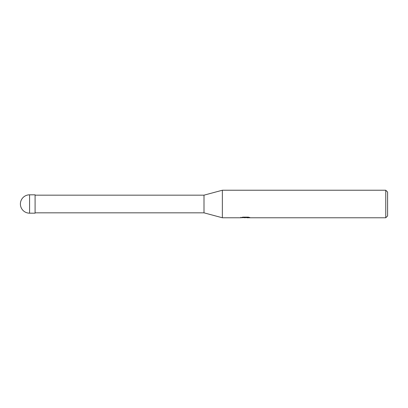 <?xml version="1.0" encoding="UTF-8"?>
<svg xmlns="http://www.w3.org/2000/svg" width="408" height="408" viewBox="0 0 408 408"><rect width="100%" height="100%" fill="white"/><g stroke="black" fill="none" stroke-linecap="round" stroke-linejoin="round"><path stroke-width="0.61" d="M240.72 217.28L240.623 217.77L222.36 217.77L204 212.833L35.088 212.833M204 212.833L204 195.167L222.36 190.23L385.764 190.23L387.6 192.066L387.6 215.934L385.764 217.77L246.769 217.77L246.718 217.301L247.401 217.148M35.088 195.167L204 195.167M222.36 217.77L222.36 190.23L222.36 217.77M246.718 217.556L243.709 217.632M245.31 217.77L244.657 217.77M385.764 217.77L385.764 190.23M240.72 217.739L245.861 217.51L241.459 217.51L242.893 217.148L248.324 217.148L249.9 217.551L246.718 217.76M245.861 217.148L245.861 217.51M29.58 194.82A9.18 9.18 0 0 0 20.4 204A9.18 9.18 0 0 0 29.58 213.18L29.58 194.82L35.088 194.82L35.088 213.18L29.58 213.18M245.861 217.311L246.718 217.311"/></g></svg>
